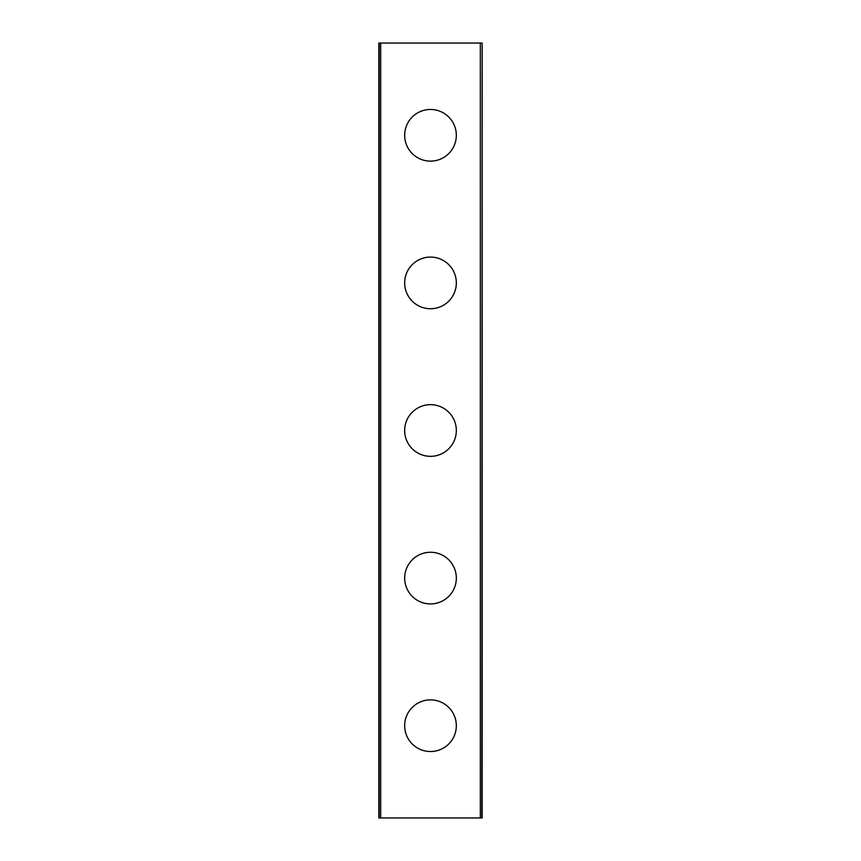 <?xml version="1.0" encoding="UTF-8"?>
<svg xmlns="http://www.w3.org/2000/svg" width="861" height="861" viewBox="0 0 861 861"><rect width="100%" height="100%" fill="white"/><g stroke="black" fill="none" stroke-linecap="round" stroke-linejoin="round"><path stroke-width="1.29" d="M404.67 725.705A25.83 25.83 0 0 1 430.5 699.875A25.83 25.83 0 0 1 456.33 725.705A25.83 25.83 0 0 1 430.5 751.535A25.83 25.83 0 0 1 404.67 725.705M404.67 578.097A25.83 25.83 0 0 1 430.5 552.267A25.83 25.83 0 0 1 456.33 578.097A25.83 25.83 0 0 1 430.5 603.927A25.83 25.83 0 0 1 404.67 578.097M404.67 430.5A25.83 25.83 0 0 1 430.5 404.67A25.83 25.83 0 0 1 456.33 430.5A25.83 25.83 0 0 1 430.5 456.33A25.83 25.83 0 0 1 404.67 430.5M404.67 282.903A25.83 25.83 0 0 1 430.5 257.073A25.83 25.83 0 0 1 456.33 282.903A25.83 25.83 0 0 1 430.5 308.733A25.83 25.83 0 0 1 404.67 282.903M404.67 135.295A25.83 25.83 0 0 1 430.5 109.465A25.83 25.83 0 0 1 456.33 135.295A25.83 25.83 0 0 1 430.5 161.125A25.83 25.83 0 0 1 404.67 135.295M481.837 43.05L378.84 43.05L378.84 817.95L482.16 817.95L482.16 43.05L481.837 817.95M380.68 43.05L380.68 817.95M480.32 43.05L480.32 817.95M379.163 43.05L379.163 817.95"/></g></svg>

